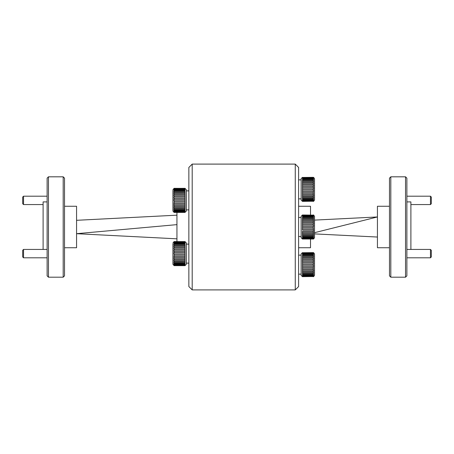 <?xml version="1.0" encoding="UTF-8"?>
<svg xmlns="http://www.w3.org/2000/svg" width="454" height="454" viewBox="0 0 454 454"><rect width="100%" height="100%" fill="white"/><g stroke="black" fill="none" stroke-linecap="round" stroke-linejoin="round"><path stroke-width="0.68" d="M295.259 164.098L298.601 167.441L298.601 286.559L295.259 289.902L295.259 164.098L192.201 164.098L192.201 289.902L295.259 289.902M192.201 289.902L188.858 286.559L188.858 167.441L192.201 164.098M48.465 277.19L47.125 275.85L47.125 178.15L48.465 176.81L48.465 277.19L63.185 277.19L63.185 176.81L48.465 176.81M63.185 176.81L64.525 178.15L64.525 275.85L63.185 277.19M43.107 249.433L43.107 201.905L47.125 201.905M64.525 247.742L76.567 247.742L76.567 206.258L64.525 206.258M176.947 241.573L176.947 212.427M176.947 215.173L76.567 220.309M176.947 224.634L76.567 233.691L176.947 238.827M298.601 206.258L310.513 206.258L310.513 214.975M298.601 247.742L310.513 247.742L310.513 239.025L313.544 238.855L313.192 238.622L313.544 238.214L313.544 237.669L313.192 237.714L313.192 237.124L313.544 237.084L313.544 236.296L313.192 236.335L313.192 235.547L313.544 235.512L313.544 234.519L313.192 234.548L313.192 233.594L313.544 233.566L313.544 232.408L313.192 232.431L313.192 231.353L313.544 231.336L313.192 226.41L302.483 226.41L302.438 230.064M405.536 176.81L406.875 178.15L406.875 275.85L405.536 277.19L405.536 176.81L390.815 176.81L390.815 277.19L389.475 275.85L389.475 178.15L390.815 176.81M410.893 249.433L410.893 201.905L406.875 201.905M405.536 277.19L390.815 277.19M389.475 206.258L377.433 206.258L377.433 247.742L389.475 247.742M314.531 232.686L377.433 216.961L314.531 220.105L314.531 216.859L314.531 221.932L314.531 216.859M314.531 232.068L314.531 237.709L314.531 233.895L377.433 237.039M431.3 197.036L431.3 203.727L430.466 204.567L430.466 196.202L431.3 197.036M431.3 250.273L431.3 256.964L430.466 257.798L430.466 249.433L431.3 250.273M184.977 265.658L184.977 242.271L174.268 242.271L173.91 242.765L173.91 243.401L174.268 243.361L174.268 244.031L173.91 244.065L173.91 244.933L174.268 244.899L174.268 245.756L173.91 245.784L173.91 246.845L174.268 246.817L174.268 247.827L173.91 247.844L173.91 249.053L174.268 249.03L174.268 250.148L173.91 250.16L173.91 251.459L174.268 251.448L174.268 252.623L173.91 252.623L173.91 253.962L174.268 253.962L173.91 258.808L174.268 258.825L174.268 259.87L173.91 259.841L173.91 260.942L174.268 260.971L174.268 261.873L173.91 261.839L173.91 262.758L174.268 262.792L174.268 263.513L173.91 263.473L173.91 264.171L174.268 264.727L173.91 264.682L173.91 265.13L174.268 265.448L173.91 265.579L174.268 265.664L172.929 264.324L172.929 243.719M184.977 241.676L173.91 241.624L184.977 241.573L186.316 242.907L186.316 264.324L184.977 265.664L174.268 265.658M174.268 255.137L184.977 255.137M184.977 253.962L174.268 253.962M174.268 252.623L184.977 252.623M184.977 251.448L174.268 251.448M174.268 250.148L184.977 250.148M184.977 249.03L174.268 249.03M174.268 247.827L184.977 247.827M184.977 246.817L174.268 246.817M174.268 245.756L184.977 245.756M184.977 244.899L174.268 244.899M174.268 244.031L184.977 244.031M184.977 243.361L174.268 243.361M174.268 242.725L184.977 242.725M172.929 242.907L174.268 241.573L185.022 241.624M184.977 265.624L174.268 265.624L184.977 265.624M174.268 265.448L184.977 265.448M184.977 265.176L174.268 265.176L184.977 265.176M174.268 264.727L184.977 264.727M184.977 264.217L174.268 264.217L184.977 264.217M174.268 263.513L184.977 263.513M182.968 262.792L174.268 262.792M174.268 261.873L184.977 261.873M182.968 260.971L174.268 260.971M174.268 259.87L184.977 259.87M184.977 258.825L174.268 258.825M184.977 256.453L174.268 256.453M174.268 257.588L184.977 257.588M172.929 249.745L172.929 247.436M172.929 257.486L172.929 263.672L172.929 257.486M184.977 242.271L184.977 241.891M174.268 241.891L173.91 241.937L174.268 242.271M173.91 241.624L174.268 241.676M185.022 258.808L173.91 258.808M185.022 260.942L173.91 260.942M185.022 262.758L173.91 262.758M185.022 264.171L173.91 264.171M185.022 265.13L173.91 265.13M185.022 265.579L173.91 265.579M185.022 241.937L173.91 241.937M185.022 242.765L173.91 242.765M185.022 244.065L173.91 244.065M185.022 245.784L173.91 245.784M185.022 247.844L173.91 247.844M185.022 250.16L173.91 250.16M185.022 252.623L173.91 252.623M185.022 256.448L173.91 256.448M172.929 210.281L172.929 190.328M176.947 211.939L174.268 211.939L173.91 212.171L174.268 212.427L172.929 211.093L172.929 190.487M176.947 210.985L174.268 210.985L174.268 211.49L173.91 211.445L174.268 211.939L185.022 211.893L184.977 189.04L174.268 189.04L173.91 189.534L173.91 190.169L174.268 190.13L174.268 190.799L173.91 190.833L173.91 191.702L174.268 191.667L174.268 192.524L173.91 192.553L173.91 193.614L174.268 193.586L174.268 194.59L173.91 194.613L173.91 195.822L174.268 195.799L174.268 196.917L173.91 196.928L173.91 198.228L174.268 198.216L174.268 199.391L173.91 199.391L173.91 200.73L174.268 200.725L173.91 205.577L174.268 205.594L174.268 206.632L173.91 206.61L173.91 207.711L174.268 207.739L174.268 208.641L173.91 208.602L173.91 209.527L174.268 209.561L174.268 210.281L173.91 210.242L173.91 210.94L184.977 210.985M184.977 188.444L173.91 188.387L184.977 188.336L186.316 189.676L186.316 211.093L184.977 212.427L184.977 211.939M174.268 201.905L184.977 201.905M184.977 200.725L174.268 200.725M174.268 199.391L184.977 199.391M184.977 198.216L174.268 198.216M174.268 196.917L184.977 196.917M184.977 195.799L174.268 195.799M174.268 194.59L184.977 194.59M184.977 193.586L174.268 193.586M174.268 192.524L184.977 192.524M184.977 191.667L174.268 191.667M174.268 190.799L184.977 190.799M184.977 190.13L174.268 190.13M174.268 189.488L184.977 189.488M172.929 189.676L174.268 188.336L185.022 188.387M184.977 212.393L174.268 212.393M174.268 212.217L184.977 212.217M174.268 211.49L184.977 211.49M174.268 210.281L184.977 210.281M184.977 209.561L174.268 209.561M174.268 208.641L184.977 208.641M184.977 207.739L174.268 207.739M174.268 206.632L184.977 206.632M184.977 205.594L174.268 205.594M184.977 203.222L174.268 203.222M174.268 204.357L184.977 204.357M172.929 204.255L172.929 196.514M184.977 189.04L184.977 188.66M174.268 188.66L173.91 188.705L174.268 189.04M173.91 188.387L174.268 188.444M185.022 205.577L173.91 205.577M185.022 207.711L173.91 207.711M185.022 209.527L173.91 209.527M185.022 210.94L173.91 210.94M185.022 211.893L173.91 211.893M185.022 212.347L173.91 212.347M185.022 188.705L173.91 188.705M185.022 189.534L173.91 189.534M185.022 190.833L173.91 190.833M185.022 192.553L173.91 192.553M185.022 194.613L173.91 194.613M185.022 196.928L173.91 196.928M185.022 199.391L173.91 199.391M185.022 203.216L173.91 203.216M313.606 177.378L314.531 178.655L314.531 200.066L313.606 201.338M313.544 189.948L313.192 189.948L313.192 188.768L302.483 188.768L302.483 201.383L313.544 201.213L313.192 200.986L313.544 200.572L313.544 200.027L313.192 200.072L313.192 199.482L313.544 199.442L313.544 198.653L313.192 198.693L313.192 197.904L313.544 197.87L313.544 196.877L313.192 196.911L313.192 195.952L313.544 195.929L313.544 194.766L313.192 194.794L313.544 189.948M313.544 201.338L313.192 201.383M302.415 201.338L301.144 200.066L301.144 178.655L302.415 177.378M313.192 177.332L302.483 177.457L313.192 177.332M313.192 177.735L302.483 177.735L302.483 178.099L313.192 178.099L313.544 177.781L313.192 177.457M313.192 178.643L302.483 178.643L302.483 179.234L313.192 179.234L313.192 178.643L313.544 178.689L313.192 178.099M313.192 180.022L302.483 180.022L302.483 180.817L313.192 180.817L313.192 180.022L313.544 180.062L313.544 179.273L313.192 179.234M313.192 181.81L302.483 181.81L302.483 182.763L313.192 182.763L313.192 181.81L313.544 181.838L313.544 180.845L313.192 180.817M313.192 183.927L302.483 183.927L302.483 185.005L313.192 185.005L313.192 183.927L313.544 183.949L313.544 182.792L313.192 182.763M313.192 186.276L302.483 186.276L302.483 187.434L313.192 187.434L313.192 186.276L313.544 186.293L313.544 185.022L313.192 185.005M302.483 189.948L313.192 189.948M313.192 191.282L302.483 191.282M302.483 192.439L313.192 192.439M313.192 193.71L302.483 193.71M302.483 194.794L313.192 194.794M313.192 195.952L302.483 195.952M302.483 196.911L313.192 196.911M313.192 197.904L302.483 197.904M302.483 198.693L313.192 198.693M313.192 199.482L302.483 199.482M302.483 200.072L313.192 200.072M313.192 200.617L302.483 200.617M302.483 200.986L313.192 200.986M313.192 201.264L302.483 201.264M314.531 179.216L314.531 184.29L314.531 179.216M314.531 194.431L314.531 199.499L314.531 194.431M302.483 187.434L302.483 188.768M302.483 185.005L302.483 186.276M302.483 182.763L302.483 183.927M302.483 180.817L302.483 181.81M302.483 179.234L302.483 180.022M302.483 178.099L302.483 178.643M313.192 188.768L313.544 188.773L313.544 187.44L313.192 187.434M302.438 201.213L313.544 201.213M302.438 200.572L313.544 200.572M302.438 199.442L313.544 199.442M302.438 197.87L313.544 197.87M302.438 195.929L313.544 195.929M302.438 193.699L313.544 193.699M302.438 191.276L313.544 191.276M302.438 187.44L313.544 187.44M302.438 185.022L313.544 185.022M302.438 182.792L313.544 182.792M302.438 180.845L313.544 180.845M302.438 179.273L313.544 179.273M302.438 178.144L313.544 178.144M302.438 177.503L313.544 177.503M313.606 252.662L314.531 253.934L314.531 275.345L313.606 276.622M313.544 265.227L313.192 265.232L313.192 264.052L302.483 264.052L302.483 276.668L313.544 276.497L313.192 276.265L313.544 275.856L313.544 275.311L313.192 275.357L313.192 274.766L313.544 274.727L313.544 273.938L313.192 273.978L313.192 273.183L313.544 273.155L313.544 272.162L313.192 272.19L313.192 271.237L313.544 271.208L313.544 270.051L313.192 270.073L313.544 265.227M313.544 276.622L313.192 276.668M302.415 276.622L301.144 275.345L301.144 253.934L302.415 252.662M313.192 252.617L302.483 252.736L313.192 252.617M313.192 253.014L302.483 253.014L302.483 253.383L313.192 253.383L313.544 253.065L313.192 252.736M313.192 253.928L302.483 253.928L302.483 254.518L313.192 254.518L313.192 253.928L313.544 253.973L313.192 253.383M313.192 255.307L302.483 255.307L302.483 256.096L313.192 256.096L313.192 255.307L313.544 255.347L313.544 254.558L313.192 254.518M313.192 257.089L302.483 257.089L302.483 258.048L313.192 258.048L313.192 257.089L313.544 257.123L313.544 256.13L313.192 256.096M313.192 259.206L302.483 259.206L302.483 260.29L313.192 260.29L313.192 259.206L313.544 259.234L313.544 258.071L313.192 258.048M313.192 261.561L302.483 261.561L302.483 262.718L313.192 262.718L313.192 261.561L313.544 261.578L313.544 260.301L313.192 260.29M302.483 265.232L313.192 265.232M313.192 266.566L302.483 266.566M302.483 267.724L313.192 267.724M313.192 268.995L302.483 268.995M302.483 270.073L313.192 270.073M313.192 271.237L302.483 271.237M302.483 272.19L313.192 272.19M313.192 273.183L302.483 273.183M302.483 273.978L313.192 273.978M313.192 274.766L302.483 274.766M302.483 275.357L313.192 275.357M313.192 275.901L302.483 275.901M302.483 276.265L313.192 276.265M313.192 276.543L302.483 276.543M314.531 254.501L314.531 259.569M314.531 274.784L314.531 269.71M302.483 262.718L302.483 264.052M302.483 260.29L302.483 261.561M302.483 258.048L302.483 259.206M302.483 256.096L302.483 257.089M302.483 254.518L302.483 255.307M302.483 253.383L302.483 253.928M302.438 261.578L302.438 260.301L313.544 260.301M313.192 264.052L313.544 264.052L313.544 262.724L313.192 262.718M302.438 276.497L313.544 276.497M302.438 275.856L313.544 275.856M302.438 274.727L313.544 274.727M302.438 273.155L313.544 273.155M302.438 271.208L313.544 271.208M302.438 268.978L313.544 268.978M302.438 266.56L313.544 266.56M302.438 262.724L313.544 262.724M302.438 258.071L313.544 258.071M302.438 256.13L313.544 256.13M302.438 254.558L313.544 254.558M302.438 253.428L313.544 253.428M302.438 252.787L313.544 252.787M313.544 238.98L313.192 239.025L313.544 238.98M310.513 215.1L302.483 214.975L313.544 215.145L302.483 215.378L302.483 215.741L313.192 215.741L313.192 215.378M310.513 215.741L313.544 215.786L313.544 216.331L302.483 216.286L302.483 216.876L313.192 216.876L313.192 216.286M310.513 216.876L313.544 216.916L313.544 217.704L302.483 217.665L302.483 218.453L313.192 218.453L313.192 217.665M314.531 216.291L313.606 215.02L314.531 216.291L314.531 237.709L313.606 238.98L314.531 237.709M302.415 238.98L301.144 237.709L301.144 216.291L302.415 215.02M313.544 231.336L302.438 231.336L302.483 239.025L313.192 239.025M313.192 219.452L302.483 219.452L302.483 220.406L313.192 220.406L313.192 219.452L313.544 219.481L313.544 218.488L313.192 218.453M313.192 221.569L302.483 221.569L302.483 222.647L313.192 222.647L313.192 221.569L313.544 221.592L313.544 220.434L313.192 220.406M313.192 223.918L302.483 223.918L302.483 225.076L313.192 225.076L313.192 223.918L313.544 223.936L313.544 222.664L313.192 222.647M302.483 227.59L313.192 227.59M313.192 228.924L302.483 228.924M302.483 230.082L313.192 230.082M313.192 231.353L302.483 231.353M302.483 232.431L313.192 232.431M313.192 233.594L302.483 233.594M302.483 234.548L313.192 234.548M313.192 235.547L302.483 235.547M302.483 236.335L313.192 236.335M313.192 237.124L302.483 237.124M302.483 237.714L313.192 237.714M313.192 238.259L302.483 238.259M302.483 238.622L313.192 238.622M313.192 238.9L302.483 238.9M302.483 225.076L302.483 226.41M302.483 222.647L302.483 223.918M302.483 220.406L302.483 221.569M302.483 218.453L302.483 219.452M302.483 216.876L302.483 217.665M302.483 215.741L302.483 216.286M313.544 215.02L313.192 214.975M313.192 226.41L313.544 226.415L313.544 225.082L313.192 225.076M302.438 238.855L313.544 238.855M302.438 238.214L313.544 238.214M302.438 237.084L313.544 237.084M302.438 235.512L313.544 235.512M302.438 233.566L313.544 233.566M302.438 228.918L313.544 228.918M302.438 225.082L313.544 225.082M302.438 222.664L313.544 222.664M302.438 220.434L313.544 220.434M302.438 218.488L313.544 218.488M302.438 216.916L313.544 216.916M302.438 215.786L313.544 215.786M302.438 215.145L313.544 215.145M23.534 257.798L22.7 256.964L22.7 250.273L23.534 249.433L23.534 257.798L47.125 257.798M23.534 204.567L22.7 203.727L22.7 197.036L23.534 196.202L23.534 204.567L43.107 204.567M301.144 179.858L298.601 179.858M301.144 198.863L298.601 198.863M188.858 244.116L186.316 244.116M188.858 263.121L186.316 263.121M188.858 190.879L186.316 190.879M188.858 209.884L186.316 209.884M406.875 196.202L430.466 196.202M410.893 204.567L430.466 204.567M406.875 249.433L430.466 249.433M406.875 257.798L430.466 257.798M174.268 212.427L184.977 212.427M301.144 255.137L298.601 255.137M301.144 274.142L298.601 274.142M301.144 217.5L298.601 217.5M301.144 236.5L298.601 236.5M23.534 249.433L47.125 249.433M23.534 196.202L47.125 196.202"/></g></svg>
